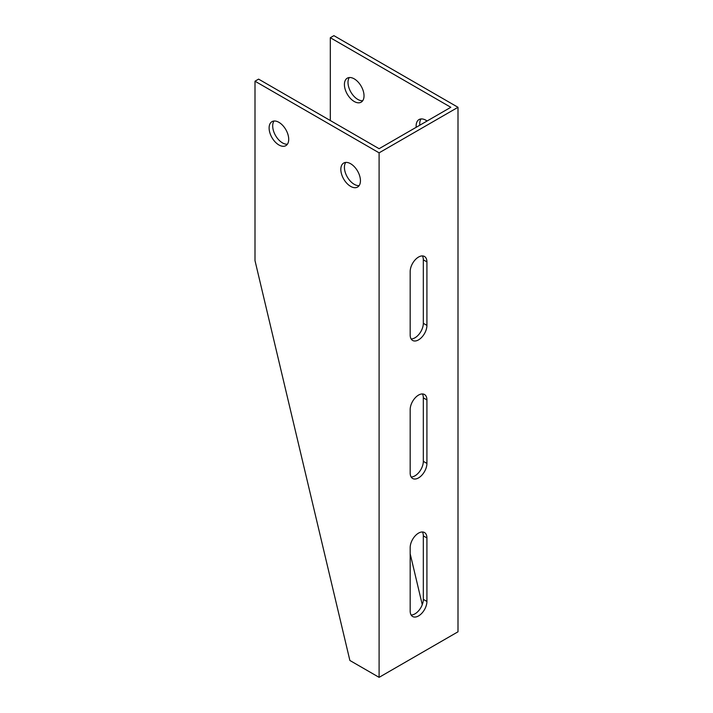 <?xml version="1.0" encoding="UTF-8"?>
<svg xmlns="http://www.w3.org/2000/svg" width="713" height="713" viewBox="0 0 713 713"><rect width="100%" height="100%" fill="white"/><g stroke="black" fill="none" stroke-linecap="round" stroke-linejoin="round"><path stroke-width="1.07" d="M379.102 677.35L349.878 660.479L255.004 260.637L255.004 81.202L258.596 79.125L379.102 148.705L450.821 107.298L330.315 37.718L333.898 35.65L457.996 107.298L457.996 631.798L379.102 677.35L379.102 152.84L457.996 107.298M421.035 118.946A13.859 8.003 -120 0 0 419.725 123.848A13.859 8.003 -120 0 0 419.797 125.212M349.317 77.539A13.859 8.003 -120 0 0 348.006 82.441A13.859 8.003 -120 0 0 352.908 95.07A13.859 8.003 -120 0 0 362.712 100.729M410.18 553.769L422.265 604.695M255.004 81.202L379.102 152.84M288.712 139.311A13.859 8.003 60 0 1 285.842 145.657A13.859 8.003 60 0 1 271.983 137.654A13.859 8.003 60 0 1 271.983 121.647A13.859 8.003 60 0 1 282.66 125.354A13.859 8.003 60 0 1 288.712 139.311M360.439 180.719A13.859 8.003 60 0 1 357.57 187.064A13.859 8.003 60 0 1 343.702 179.061A13.859 8.003 60 0 1 343.702 163.054A13.859 8.003 60 0 1 354.388 166.762A13.859 8.003 60 0 1 360.439 180.719M330.315 37.718L330.315 120.533M416.205 127.279A13.859 8.003 60 0 1 416.142 125.916A13.859 8.003 60 0 1 419.012 119.57A13.859 8.003 60 0 1 427.087 120.996M344.415 84.508A13.859 8.003 60 0 1 347.293 78.163A13.859 8.003 60 0 1 361.152 86.166A13.859 8.003 60 0 1 361.152 102.173A13.859 8.003 60 0 1 350.466 98.465A13.859 8.003 60 0 1 344.415 84.508M411.116 614.998A11.836 6.836 120 0 0 423.326 599.366L423.326 535.873A11.836 6.836 120 0 0 422.39 531.969M411.116 476.97A11.836 6.836 120 0 0 423.326 461.338L423.326 397.845A11.836 6.836 120 0 0 422.39 393.941M411.116 338.942A11.836 6.836 120 0 0 423.326 323.31L423.326 259.817A11.836 6.836 120 0 0 422.39 255.914M345.734 162.421A13.859 8.003 -120 0 0 347.293 176.984A13.859 8.003 -120 0 0 359.12 185.621M274.015 121.014A13.859 8.003 -120 0 0 275.566 135.577A13.859 8.003 -120 0 0 287.401 144.213M410.18 271.546A11.836 6.836 -60 0 1 415.349 259.639A11.836 6.836 -60 0 1 424.467 256.466A11.836 6.836 -60 0 1 426.918 261.885L426.918 325.378A11.836 6.836 -60 0 1 421.748 337.285A11.836 6.836 -60 0 1 412.631 340.457A11.836 6.836 -60 0 1 410.18 335.039L410.18 271.546M410.18 409.574A11.836 6.836 -60 0 1 415.349 397.667A11.836 6.836 -60 0 1 424.467 394.494A11.836 6.836 -60 0 1 426.918 399.913L426.918 463.405A11.836 6.836 -60 0 1 421.748 475.313A11.836 6.836 -60 0 1 412.631 478.485A11.836 6.836 -60 0 1 410.18 473.067L410.18 409.574M410.18 547.602A11.836 6.836 -60 0 1 415.349 535.695A11.836 6.836 -60 0 1 424.467 532.522A11.836 6.836 -60 0 1 426.918 537.941L426.918 601.433A11.836 6.836 -60 0 1 421.748 613.34A11.836 6.836 -60 0 1 412.631 616.513A11.836 6.836 -60 0 1 410.18 611.094L410.18 547.602M423.326 535.873L426.918 537.941M423.326 599.366L426.918 601.433M423.326 397.845L426.918 399.913M423.326 461.338L426.918 463.405M423.326 259.817L426.918 261.885M423.326 323.31L426.918 325.378"/></g></svg>
